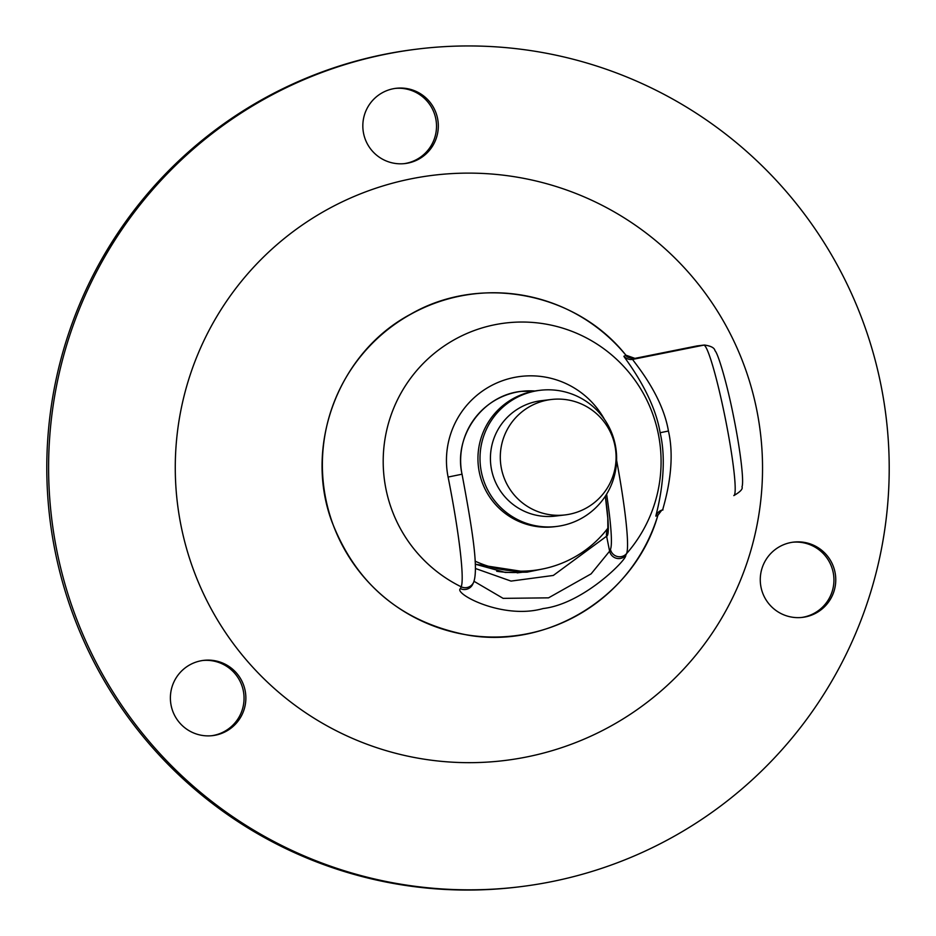<?xml version="1.0" encoding="UTF-8"?>
<svg xmlns="http://www.w3.org/2000/svg" width="936" height="936" viewBox="0 0 936 936"><rect width="100%" height="100%" fill="white"/><g stroke="black" fill="none" stroke-linecap="round" stroke-linejoin="round"><path stroke-width="1.4" d="M756.803 410.179A294.793 293.623 -96.8 0 1 526.664 756.967A294.793 293.623 -96.8 0 1 181.011 525.611A294.793 293.623 83.2 0 1 411.138 178.823A294.793 293.623 83.2 0 1 756.803 410.179M880.998 385.281A421.96 420.287 -96.8 0 1 519.07 886.86A421.96 420.287 -96.8 0 1 56.815 550.508A421.96 420.287 83.2 0 1 418.743 48.918A421.96 420.287 83.2 0 1 880.998 385.281M437.58 118.509A37.896 37.744 83.2 0 0 396.068 88.3A37.896 37.744 83.2 0 0 363.566 133.345A37.896 37.744 83.2 0 0 405.077 163.554A37.896 37.744 83.2 0 0 437.58 118.509M183.187 669.532A37.896 37.744 83.2 0 0 212.624 735.626A37.896 37.744 83.2 0 0 242.576 682.555A37.896 37.744 83.2 0 0 183.187 669.532M785.947 615.642A37.896 37.744 83.2 0 0 835.567 583.678A37.896 37.744 83.2 0 0 793.517 542.12A37.896 37.744 83.2 0 0 785.947 615.642M519.07 886.86L517.257 887.082A421.96 420.287 -96.8 0 1 55.002 550.719A421.96 420.287 83.2 0 1 416.93 49.14L418.743 48.918M404.176 163.648A37.896 37.744 83.2 0 0 435.778 118.732A37.896 37.744 83.2 0 0 395.167 88.417M211.723 735.719A37.896 37.744 83.2 0 0 240.95 683.198A37.896 37.744 83.2 0 0 202.714 660.488M801.614 617.467A37.896 37.744 83.2 0 0 808.283 544.073A37.896 37.744 83.2 0 0 792.605 542.236M536.737 570.012A109.968 109.524 -96.8 0 1 496.688 571.241M501.427 468.585A58.126 57.892 -96.8 0 1 551.281 399.496A58.126 57.892 -96.8 0 1 614.952 445.817A58.126 57.892 83.2 0 1 565.098 514.917A58.126 57.892 83.2 0 1 501.427 468.585M565.098 514.917L555.223 516.099A58.126 57.892 83.2 0 1 491.552 469.767A58.126 57.892 -96.8 0 1 541.406 400.678L551.281 399.496M481.338 471.814A68.585 68.316 -96.8 0 1 540.166 390.289A68.585 68.316 -96.8 0 1 615.291 444.963A68.585 68.316 83.2 0 1 556.464 526.477A68.585 68.316 83.2 0 1 481.338 471.814M556.464 526.477L554.404 526.734A68.585 68.316 83.2 0 1 479.279 472.06A68.585 68.316 -96.8 0 1 538.106 390.534L540.166 390.289M616.602 460.243A111.782 9.933 78.7 0 1 626.547 553.656L625.646 555.528C627.611 558.511 584.087 603.743 543.137 608.54C502.702 620.053 453.433 593.436 460.407 588.65L461.179 586.802A111.782 9.933 -101.3 0 0 448.098 477.056L461.998 474.213A69.744 69.463 -96.8 0 1 534.912 390.991M625.88 355.177A172.154 171.475 83.2 0 0 420.042 309.453A172.154 171.475 83.2 0 0 325.728 498.607A172.154 171.475 83.2 0 0 485.456 636.831A172.154 171.475 83.2 0 0 657.879 515.28C635.322 595.378 548.987 649.631 467.286 635.017C400.971 622.066 355.703 583.924 331.484 520.615C303.79 444.378 339.148 352.123 410.611 314.227C480.028 273.932 575.886 292.161 625.88 355.165C626.5 357.166 629.518 358.231 634.924 358.371L634.924 358.371A9.301 0.831 78.7 0 1 634.936 358.371L625.88 355.165L624.055 356.3C621.399 354.405 653.41 391.915 660.137 432.736C669.626 473.043 654.369 519.375 655.972 516.005L657.879 515.291L661.81 510.12M460.407 588.65A9.301 9.196 25 0 0 472.727 584.251L473.581 582.414C478.94 568.667 471.756 526.43 462.045 474.213C453.235 435.883 482.882 394.828 521.82 391.306M625.646 555.528A9.301 9.196 -155 0 1 609.605 551.187L591.096 573.873L548.543 597.847L503.123 598.361L474.037 581.314M475.406 568.48L511.033 581.092L553.305 575.453L606.61 536.199A89.926 7.991 -101.3 0 0 605.393 496.127M475.277 564.221L527.05 572.153L544.705 568.55M606.739 529.624L608.037 528.817M624.055 356.3A9.301 9.29 -115.2 0 0 632.912 359.342L703.708 345.15A9.301 9.266 83.2 0 1 704.422 345.033L697.425 345.875A9.301 9.266 83.2 0 0 696.712 345.992A9.301 0.831 -101.3 0 0 696.7 345.992L634.924 358.371M655.972 516.005A9.301 9.29 64.8 0 1 662.934 509.816M704.422 345.033C710.986 345.969 714.519 347.864 714.999 350.719C717.795 352.977 726.699 381.619 733.684 417.14C740.867 452.767 744.026 482.04 741.991 486.837C743.055 488.908 740.329 491.833 733.824 495.6A76.717 6.821 78.7 0 0 725.482 419.305A76.717 6.821 78.7 0 0 703.708 345.15L632.912 359.342C629.015 356.862 661.717 391.166 668.433 431.016C677.547 470.41 660.43 514.086 662.969 509.804L660.851 510.506M606.61 494.185A104.364 9.278 78.7 0 1 610.447 549.374A9.301 9.196 -155.2 0 0 626.547 553.656A139.487 138.938 -96.8 0 0 658.371 434.21A139.487 138.938 83.2 0 0 494.805 324.733A139.487 138.938 83.2 0 0 385.913 488.826A139.487 138.938 -96.8 0 0 461.179 586.802A9.301 9.196 24.8 0 0 473.581 582.414M448.098 477.056A84.661 84.322 -96.8 0 1 604.41 419.293M533.929 391.166A69.744 69.463 83.2 0 0 521.188 391.388L533.918 391.166M610.447 549.374L609.605 551.187L606.61 536.199A9.301 9.266 83.2 0 1 608.014 529.179M660.137 432.736L668.433 431.016M517.175 572.867L526.418 571.756M475.102 561.144A109.5 109.5 0 0 0 608.084 527.892M475.277 564.186L505.323 572.458L527.05 572.153M605.346 496.197L607.768 518.053L607.873 530.314M661.693 510.19L657.879 515.291M697.425 345.875A9.301 9.301 0 0 0 696.7 345.992"/></g></svg>
